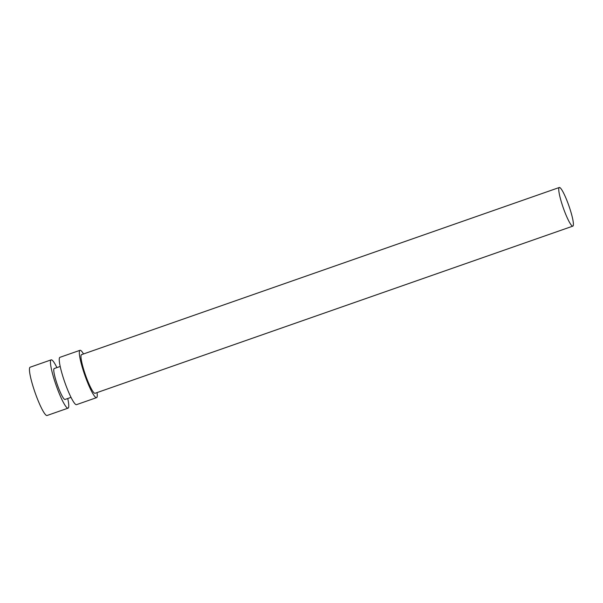 <?xml version="1.0" encoding="UTF-8"?>
<svg xmlns="http://www.w3.org/2000/svg" width="603" height="603" viewBox="0 0 603 603"><rect width="100%" height="100%" fill="white"/><g stroke="black" fill="none" stroke-linecap="round" stroke-linejoin="round"><path stroke-width="0.9" d="M563.345 208.073A20.464 2.992 -109.3 0 1 559.313 187.495A20.464 2.992 -109.3 0 1 568.9 205.827A20.464 2.992 -109.3 0 1 572.835 226.133A20.464 2.992 -109.3 0 1 563.345 208.073M572.835 226.133L95.048 393.292A20.464 2.992 -109.3 0 1 85.558 375.232A20.464 2.992 -109.3 0 1 81.533 354.654L559.313 187.495M97.045 392.591A25.07 3.663 -109.3 0 1 96.57 397.641A25.07 3.663 -109.3 0 1 84.948 375.511A25.07 3.663 -109.3 0 1 80.011 350.305A25.07 3.663 -109.3 0 1 83.523 353.953M96.57 397.641L76.498 404.658A25.07 3.663 -109.3 0 1 64.883 382.536A25.07 3.663 -109.3 0 1 59.938 357.33L80.011 350.305M71.011 397.362L65.026 399.457A16.371 2.389 -109.3 0 1 57.436 385.008A16.371 2.389 -109.3 0 1 54.217 368.546L60.194 366.458M67.74 398.508A25.582 3.739 -109.3 0 1 68.071 408.148A25.582 3.739 -109.3 0 1 56.215 385.573A25.582 3.739 -109.3 0 1 51.172 359.855A25.582 3.739 -109.3 0 1 56.923 367.596M68.071 408.148L47.049 415.505A25.582 3.739 -109.3 0 1 35.193 392.93A25.582 3.739 -109.3 0 1 30.15 367.212L51.172 359.855"/></g></svg>
